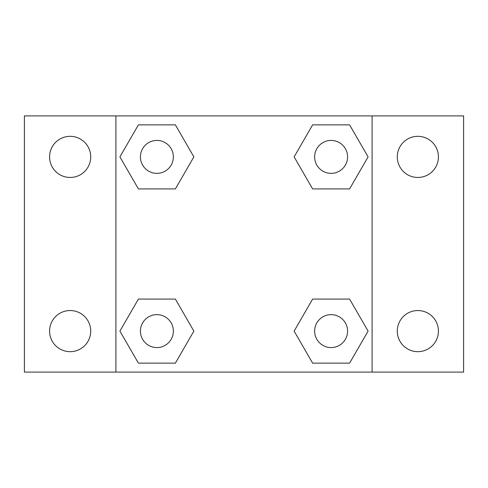 <?xml version="1.0" encoding="UTF-8"?>
<svg xmlns="http://www.w3.org/2000/svg" width="488" height="488" viewBox="0 0 488 488"><rect width="100%" height="100%" fill="white"/><g stroke="black" fill="none" stroke-linecap="round" stroke-linejoin="round"><path stroke-width="0.73" d="M70.15 351.677A20.569 20.569 0 0 0 87.962 320.823A20.569 20.569 0 0 0 52.338 320.823A20.569 20.569 0 0 0 70.15 351.677M417.85 351.677A20.569 20.569 0 0 0 435.662 320.823A20.569 20.569 0 0 0 400.038 320.823A20.569 20.569 0 0 0 417.85 351.677M417.85 177.461A20.569 20.569 0 0 0 435.662 146.607A20.569 20.569 0 0 0 400.038 146.607A20.569 20.569 0 0 0 417.85 177.461M70.15 177.461A20.569 20.569 0 0 0 87.962 146.607A20.569 20.569 0 0 0 52.338 146.607A20.569 20.569 0 0 0 70.15 177.461M463.6 372.1L24.4 372.1L24.4 115.9L463.6 115.9L463.6 372.1M138.403 299.083L175.381 299.083L193.87 331.108L175.381 363.133L138.403 363.133L119.914 331.108L138.403 299.083L175.381 299.083L138.403 299.083M312.619 124.867L349.597 124.867L368.086 156.892L349.597 188.917L312.619 188.917L294.13 156.892L312.619 124.867L349.597 124.867L312.619 124.867M115.9 372.1L115.9 115.9M372.1 115.9L372.1 372.1M138.403 124.867L175.381 124.867L193.87 156.892L175.381 188.917L138.403 188.917L119.914 156.892L138.403 124.867L175.381 124.867L138.403 124.867M312.619 299.083L349.597 299.083L368.086 331.108L349.597 363.133L312.619 363.133L294.13 331.108L312.619 299.083L349.597 299.083L312.619 299.083M349.597 363.133L312.619 363.133L349.597 363.133M347.578 331.108A16.47 16.47 0 0 0 322.873 316.846A16.47 16.47 0 0 0 322.873 345.37A16.47 16.47 0 0 0 347.578 331.108M175.381 363.133L138.403 363.133L175.381 363.133M173.362 331.108A16.47 16.47 0 0 0 148.657 316.846A16.47 16.47 0 0 0 148.657 345.37A16.47 16.47 0 0 0 173.362 331.108M349.597 188.917L312.619 188.917L349.597 188.917M347.578 156.892A16.47 16.47 0 0 0 322.873 142.63A16.47 16.47 0 0 0 322.873 171.154A16.47 16.47 0 0 0 347.578 156.892M175.381 188.917L138.403 188.917L175.381 188.917M173.362 156.892A16.47 16.47 0 0 0 148.657 142.63A16.47 16.47 0 0 0 148.657 171.154A16.47 16.47 0 0 0 173.362 156.892"/></g></svg>
